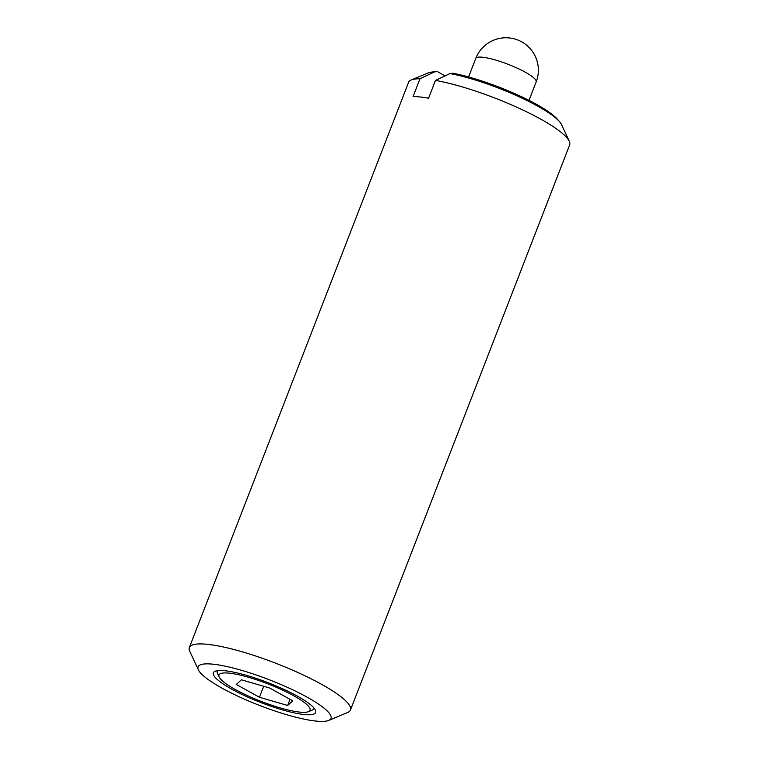<?xml version="1.0" encoding="UTF-8"?>
<svg xmlns="http://www.w3.org/2000/svg" width="759" height="759" viewBox="0 0 759 759"><rect width="100%" height="100%" fill="white"/><g stroke="black" fill="none" stroke-linecap="round" stroke-linejoin="round"><path stroke-width="1.14" d="M217.529 670.652A51.84 9.981 -158.8 0 0 217.501 673.309L219.237 677.047A48.813 9.402 -158.8 0 0 251.675 697.502A48.813 9.402 -158.8 0 0 299.606 712.094A48.813 9.402 -158.8 0 0 308.486 711.667A48.813 9.402 -158.8 0 0 285.726 691.61A48.813 9.402 -158.8 0 0 229.455 673.176A48.813 9.402 -158.8 0 0 219.237 677.047M303.951 714.504A54.866 10.56 -158.8 0 0 315.431 710.158A54.866 10.56 -158.8 0 0 278.98 687.161A54.866 10.56 -158.8 0 0 225.1 670.766A54.866 10.56 -158.8 0 0 215.12 671.25A54.866 10.56 -158.8 0 0 240.707 693.792A54.866 10.56 -158.8 0 0 303.951 714.504M308.486 711.667L312.281 710.073A51.84 9.981 -158.8 0 0 314.055 708.09M328.713 720.424L347.698 712.483A86.393 16.632 -158.8 0 0 350.44 710.044A86.393 16.632 -158.8 0 0 300.175 673.556A86.393 16.632 -158.8 0 0 207.805 644.363A86.393 16.632 -158.8 0 0 189.342 647.56A86.393 16.632 -158.8 0 0 189.731 651.213L198.393 669.874A71.28 13.719 -158.8 0 0 245.755 699.751A71.28 13.719 -158.8 0 0 315.744 721.05A71.28 13.719 -158.8 0 0 328.713 720.424A71.28 13.719 -158.8 0 0 295.479 691.136A71.28 13.719 -158.8 0 0 213.307 664.22A71.28 13.719 -158.8 0 0 198.393 669.874M350.44 710.044L569.658 144.884A86.393 16.632 -158.8 0 0 569.269 141.231L561.584 124.685A72.987 14.051 -158.8 0 0 559.592 121.744A72.987 14.051 -158.8 0 0 450.002 73.566L435.476 80.416L428.579 98.205A86.393 16.632 -158.8 0 0 420.125 96.981A86.393 16.632 -158.8 0 0 413.076 96.545L419.974 78.765A86.393 16.632 -158.8 0 0 411.302 79.961A86.393 16.632 -158.8 0 0 408.56 82.399L189.342 647.56M259.426 697.274L236.296 684.438L241.4 679.808L269.635 688.005L292.765 700.832L287.652 705.462L259.426 697.274L263.686 686.278M290.042 699.324L287.652 705.462M450.002 73.566L452.772 73.206A70.027 13.482 21.2 0 1 557.533 119.353L559.592 121.744M431.596 72.096L434.727 71.716A70.027 13.482 21.2 0 1 437.269 71.545L434.499 71.915A72.987 14.051 -158.8 0 0 431.596 72.096A72.987 14.051 -158.8 0 0 428.133 72.921L411.302 79.961M437.269 71.545L445.078 75.881M569.269 141.231A86.393 16.632 -158.8 0 0 517.629 107.588A86.393 16.632 -158.8 0 0 435.476 80.416M419.974 78.765L434.499 71.915M475.76 58.452A32.4 32.4 0 0 1 509.412 37.95A32.4 32.4 0 0 1 536.177 81.887A32.4 6.233 -158.8 0 0 517.325 68.196A32.4 6.233 -158.8 0 0 482.686 57.248A32.4 6.233 -158.8 0 0 475.76 58.452L468.588 76.944M536.177 81.887L529.004 100.378"/></g></svg>
